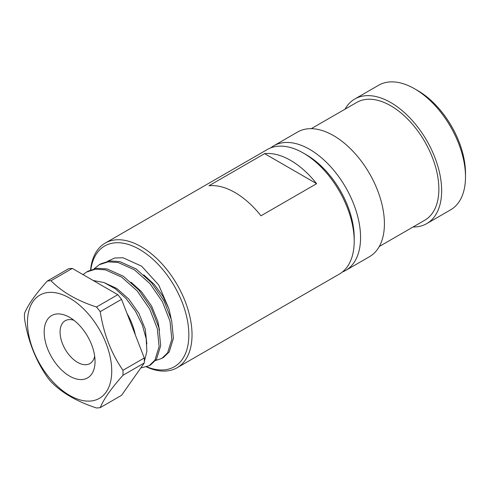 <?xml version="1.0" encoding="UTF-8"?>
<svg xmlns="http://www.w3.org/2000/svg" width="490" height="490" viewBox="0 0 490 490"><rect width="100%" height="100%" fill="white"/><g stroke="black" fill="none" stroke-linecap="round" stroke-linejoin="round"><path stroke-width="0.73" d="M417.805 90.632L414.626 88.794L417.805 90.632A67.455 38.943 60 0 1 465.5 173.246L465.5 176.921A71.95 41.54 -120 0 0 414.626 88.794A71.95 41.54 -120 0 0 414.62 88.794A71.95 41.54 -120 0 0 378.648 85.236L354.797 98.998A71.95 41.54 60 0 1 390.775 102.563A71.95 41.54 60 0 1 437.778 165.969A71.95 41.54 60 0 1 426.747 223.624A71.95 41.54 60 0 1 413.046 226.993M426.747 223.624L450.598 209.855A71.95 41.54 -120 0 0 465.5 176.921M177.129 367.739L339.301 274.112A71.95 41.54 -120 0 0 354.203 241.172L354.203 237.503A67.455 38.943 -120 0 0 306.507 154.889L303.328 153.052A71.95 41.54 -120 0 0 267.35 149.487L105.179 243.12A71.95 41.54 60 0 1 141.157 246.678A71.95 41.54 60 0 1 188.16 310.084A71.95 41.54 60 0 1 177.129 367.739A71.95 41.54 60 0 1 146.522 366.949M270.676 147.894A71.95 41.54 60 0 1 273.714 145.818A71.95 41.54 60 0 1 309.686 149.377A71.95 41.54 60 0 1 356.689 212.782A71.95 41.54 60 0 1 345.664 270.443A71.95 41.54 60 0 1 342.345 272.03M273.714 145.818L297.559 132.049A71.95 41.54 60 0 1 333.537 135.608A71.95 41.54 60 0 1 380.54 199.014A71.95 41.54 60 0 1 369.515 256.674L345.664 270.443M311.26 128.68L356.763 102.41A68.018 39.267 60 0 1 390.775 105.779A68.018 39.267 60 0 1 435.206 165.718A68.018 39.267 60 0 1 424.781 220.218L379.278 246.488M354.203 241.172A71.95 41.54 -120 0 0 303.328 153.052L306.507 154.889M264.594 153.633A71.95 41.54 60 0 1 290.607 160.395A71.95 41.54 60 0 1 316.626 183.677L260.98 215.802A71.95 41.54 -120 0 0 234.961 192.521A71.95 41.54 -120 0 0 208.948 185.765L264.594 153.633L316.626 183.677M146.829 366.832A69.703 40.241 -120 0 0 188.717 330.523A69.703 40.241 -120 0 0 139.564 249.435A69.703 40.241 -120 0 0 90.815 269.825M91.642 374.14A35.978 20.77 60 0 1 56.889 364.829A35.978 20.77 60 0 1 47.579 319.327A35.978 20.77 60 0 1 69.611 317.361A35.978 20.77 60 0 1 95.048 361.424A35.978 20.77 60 0 1 91.642 374.14M73.959 320.307A24.733 14.277 -120 0 0 65.195 320.73A24.733 14.277 -120 0 0 62.414 323.302A24.733 14.277 -120 0 0 66.91 352.022A24.733 14.277 -120 0 0 89.927 363.568A24.733 14.277 -120 0 0 92.708 360.989A24.733 14.277 -120 0 0 94.674 356.187M33.124 301.344A59.584 34.404 60 0 1 90.674 316.767A59.584 34.404 60 0 1 106.097 392.129A59.584 34.404 60 0 1 48.541 376.706A59.584 34.404 60 0 1 33.124 301.344M108.394 393.311C112.351 387.743 117.214 381.735 122.978 375.273A69.703 40.241 -120 0 0 122.978 370.287C111.206 353.272 103.617 333.727 100.23 311.652A69.703 40.241 -120 0 0 96.493 306.997C77.163 300.725 61.997 291.967 50.991 280.727A69.703 40.241 -120 0 0 47.248 281.064C41.485 287.526 36.621 293.535 32.665 299.102C28.892 304.523 26.166 309.3 24.5 313.429A69.703 40.241 -120 0 0 24.5 318.414C27.82 340.311 35.403 359.856 47.248 377.049A69.703 40.241 -120 0 0 50.991 381.704C61.856 392.864 77.028 401.616 96.493 407.974A69.703 40.241 -120 0 0 100.23 407.637C101.902 403.509 104.621 398.731 108.394 393.311M127.008 313.453A44.97 25.964 60 0 1 135.326 334.884M144.323 361.638L146.859 351.324L146.173 338.694L142.284 324.864L135.424 311.113L126.212 298.698L115.426 288.849L104.052 282.559L93.167 280.476M155.63 360.481L161.841 358.398L167.635 352.837L171.825 339.221L170.012 321.22L162.362 301.656L149.903 283.581L134.425 269.8L118.151 262.499L108.125 261.844L99.268 264.704L94.19 268.753M161.841 358.398L163.427 357.48L169.221 351.924L173.411 338.302L171.598 320.307L163.948 300.744L151.49 282.663L136.012 268.888L119.738 261.58L109.711 260.925L100.854 263.792L99.268 264.704M140.759 367.996L149.119 365.736L154.913 360.181L159.103 346.565L157.296 328.563L149.64 309L137.188 290.919L121.704 277.144L105.436 269.843L95.403 269.182L86.546 272.048L83 274.608M149.119 365.736L150.706 364.823L156.5 359.268L160.689 345.646L158.882 327.651L151.226 308.088L138.774 290.007L123.29 276.231L107.022 268.924L96.989 268.269L88.133 271.129L86.546 272.048M171.041 318.2L169.001 308.994L158.736 285.021L141.671 266.217L123.033 257.746L114.678 258.003L107.665 261.243M169.001 308.994L162.809 296.07L154.221 284.384L143.76 274.859M159.489 330.315L157.976 321.801L151.667 306.17L141.5 291.728L131.038 282.203M146.835 343.98L145.261 329.145L138.952 313.514L128.784 299.072L116.792 288.488L104.094 282.577M100.23 311.652L121.538 299.347L144.287 357.982A69.703 40.241 60 0 1 144.287 362.974L121.538 395.338L100.23 407.637M50.991 280.727L72.3 268.428L117.796 294.698A69.703 40.241 60 0 1 121.538 299.347M117.796 294.698L96.493 306.997M47.248 281.064L68.557 268.759A69.703 40.241 60 0 1 72.3 268.428M122.978 375.273L144.287 362.974M144.287 357.982L122.978 370.287M90.57 269.923A71.95 41.54 60 0 1 105.179 243.12M345.034 109.184A71.95 41.54 60 0 1 354.797 98.998"/></g></svg>
